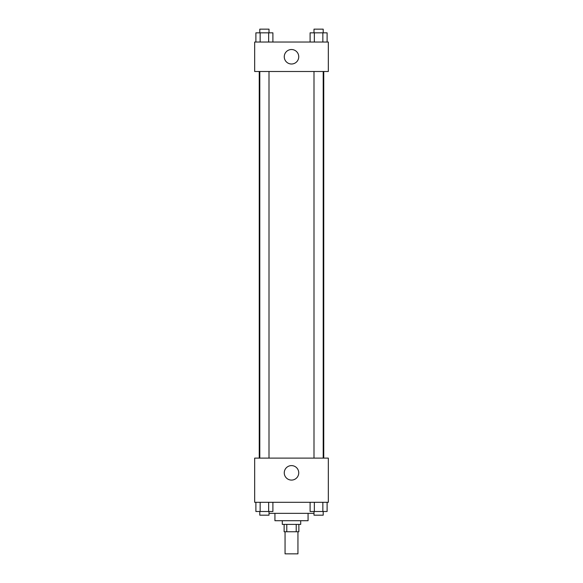 <?xml version="1.0" encoding="UTF-8"?>
<svg xmlns="http://www.w3.org/2000/svg" width="583" height="583" viewBox="0 0 583 583"><rect width="100%" height="100%" fill="white"/><g stroke="black" fill="none" stroke-linecap="round" stroke-linejoin="round"><path stroke-width="0.87" d="M285.058 531.754L285.058 553.85L297.942 553.85L297.942 531.754M296.222 524.394L296.222 531.754L284.132 531.754L284.132 524.394M296.222 531.754L298.868 531.754L298.868 524.394M300.704 520.714L300.704 524.394L282.296 524.394L282.296 520.714M286.778 524.394L286.778 531.754M308.072 513.346L308.072 520.714L274.928 520.714L274.928 513.346M313.997 513.346L269.003 513.346M328.324 502.298L254.676 502.298L254.676 458.114L328.324 458.114L328.324 502.298M291.5 480.086A7.244 7.244 0 0 1 285.233 469.22A7.244 7.244 0 0 1 297.767 469.22A7.244 7.244 0 0 1 291.5 480.086M323.754 71.498L323.754 458.114M313.997 458.114L313.997 71.498M269.003 71.498L269.003 458.114M328.324 71.498L254.676 71.498L254.676 42.034L328.324 42.034L328.324 71.498M298.744 56.762A7.244 7.244 0 0 1 287.878 63.037A7.244 7.244 0 0 1 287.878 50.495A7.244 7.244 0 0 1 298.744 56.762M327.107 42.034L327.107 32.83L310.098 32.83L310.098 42.034M322.851 32.83L322.851 42.034M314.346 32.83L314.346 42.034M313.997 32.83L313.997 29.15L323.201 29.15L323.201 32.83M272.902 42.034L272.902 32.83L255.893 32.83L255.893 42.034M268.654 32.83L268.654 42.034M260.149 32.83L260.149 42.034M259.799 32.83L259.799 29.15L269.003 29.15L269.003 32.83M327.107 502.298L327.107 511.502L310.098 511.502L310.098 502.298M322.851 502.298L322.851 511.502M314.346 502.298L314.346 511.502M323.201 511.502L323.201 515.19L313.997 515.19L313.997 511.502M272.902 502.298L272.902 511.502L255.893 511.502L255.893 502.298M268.654 502.298L268.654 511.502M260.149 502.298L260.149 511.502M269.003 511.502L269.003 515.19L259.799 515.19L259.799 511.502M259.246 71.498L259.246 458.114M323.201 458.114L323.201 71.498M259.799 71.498L259.799 458.114"/></g></svg>
